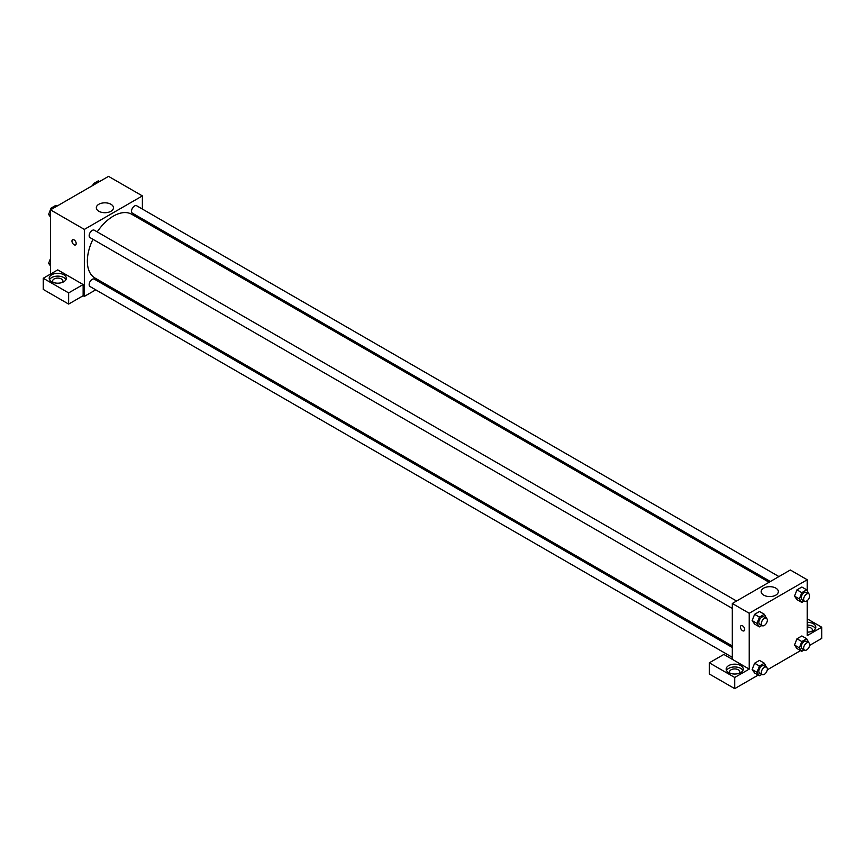 <?xml version="1.0" encoding="UTF-8"?>
<svg xmlns="http://www.w3.org/2000/svg" width="865" height="865" viewBox="0 0 865 865"><rect width="100%" height="100%" fill="white"/><g stroke="black" fill="none" stroke-linecap="round" stroke-linejoin="round"><path stroke-width="1.3" d="M50.505 274.075L50.505 209.86L108.525 176.363L142.379 195.901L142.379 209.06M142.379 218.931L142.379 220.424M98.837 204.27A8.574 4.952 180 0 1 108.179 203.199A8.574 4.952 180 0 1 113.477 207.773A8.574 4.952 180 0 1 104.903 212.714A8.574 4.952 180 0 1 96.329 207.773A8.574 4.952 180 0 1 98.837 204.27M95.745 289.829L84.348 296.403L84.348 229.409L50.505 209.86M84.348 229.409L142.379 195.901M72.584 239.724A2.995 1.73 -120 0 0 72.119 242.124A2.995 1.73 -120 0 0 74.076 244.763A2.995 1.73 60 0 1 72.119 242.124A2.995 1.73 60 0 1 72.584 239.724A2.995 1.73 60 0 1 75.569 241.454A2.995 1.73 60 0 1 75.569 244.903A2.995 1.73 60 0 1 74.076 244.763A2.995 1.73 -120 0 0 75.579 244.903M83.137 284.542L57.76 269.88L43.25 278.26L68.638 292.911L83.137 284.542L83.137 295.711L84.348 296.403M51.716 274.767A8.553 4.93 180 0 1 61.026 273.697A8.553 4.93 180 0 1 66.302 278.26A8.553 4.93 180 0 1 57.76 283.19A8.553 4.93 180 0 1 49.208 278.26A8.553 4.93 180 0 1 51.716 274.767M65.956 279.654A8.553 4.93 0 0 0 51.716 277.557A8.553 4.93 0 0 0 49.554 279.654M53.23 282.444A5.125 2.963 180 0 1 52.624 281.049A5.125 2.963 180 0 1 55.793 278.314A5.125 2.963 180 0 1 61.383 278.963A5.125 2.963 180 0 1 62.886 281.049A5.125 2.963 180 0 1 62.28 282.444M68.638 292.911L68.638 304.08L83.137 295.711M43.25 278.26L43.25 289.429L68.638 304.08M105.584 284.142L104.287 284.888M736.569 601.024L94.317 230.22A4.271 2.465 120 0 0 90.047 232.696A4.271 2.465 120 0 0 90.047 237.626L732.298 608.43M732.298 647.463L94.317 279.136A4.271 2.465 120 0 0 91.03 280.282A4.271 2.465 120 0 0 89.16 284.585A4.271 2.465 120 0 0 90.047 286.542L732.298 657.335M778.922 576.566L136.681 205.773A4.271 2.465 120 0 0 133.383 206.919A4.271 2.465 120 0 0 131.523 211.211A4.271 2.465 120 0 0 132.41 213.168L770.38 581.507M769.082 582.253L131.761 214.293A36.795 21.236 120 0 0 97.226 231.906M92.955 239.302A36.795 21.236 120 0 0 87.354 261.176A36.795 21.236 120 0 0 94.966 278.011L732.298 645.971M732.298 659.325L723.832 654.437L709.322 662.817L734.709 677.468L749.22 669.099L732.298 659.325L732.298 603.489L790.318 569.992L807.24 579.766L807.24 590.611M709.322 662.817L709.322 673.986L734.709 688.637L758.216 675.068M767.277 669.845L800.568 650.621M809.629 645.387L821.75 638.392L821.75 627.222L807.24 635.591L807.24 600.602M807.24 627.049A5.125 2.963 180 0 1 810.873 627.914A5.125 2.963 180 0 1 812.376 630.012A5.125 2.963 180 0 1 811.77 631.407M815.446 628.617A8.553 4.93 0 0 0 807.24 625.081M807.24 622.281A8.553 4.93 180 0 1 815.792 627.222A8.553 4.93 180 0 1 807.24 632.153M730.19 673.284A5.125 2.963 180 0 1 729.584 671.889A5.125 2.963 180 0 1 734.709 668.926A5.125 2.963 180 0 1 739.845 671.889A5.125 2.963 180 0 1 739.24 673.284M742.916 670.494A8.553 4.93 0 0 0 728.665 668.396A8.553 4.93 0 0 0 726.514 670.494M728.665 665.607A8.553 4.93 180 0 1 737.986 664.536A8.553 4.93 180 0 1 743.262 669.099A8.553 4.93 180 0 1 734.709 674.03A8.553 4.93 180 0 1 726.168 669.099A8.553 4.93 180 0 1 728.665 665.607M734.709 677.468L734.709 688.637M807.24 618.843L821.75 627.222M801.801 641.56L796.968 638.77L801.855 635.948L796.968 638.77L794.524 645.063L796.968 648.534L794.524 645.063L799.357 647.853L801.801 641.56L806.688 638.738L808.905 642.792M804.201 601.034L801.801 602.418L796.968 599.629L794.524 596.158L796.968 589.854L801.855 587.032L796.968 589.854L801.801 592.644L806.688 589.822L808.905 593.887M761.849 625.482L759.448 626.876L754.604 624.076L752.161 620.616M759.448 626.876L757.005 623.395L759.448 617.102L754.604 614.312L759.492 611.49L754.604 614.312L752.172 620.605L754.604 624.076M759.448 666.007L754.604 663.217L759.492 660.395L754.604 663.217L752.172 669.521L754.604 672.992L752.172 669.521L757.005 672.31L759.448 666.007L764.336 663.196L766.552 667.25M749.22 669.099L749.22 613.263L807.24 579.766M775.829 588.124A8.574 4.952 180 0 1 778.349 591.628A8.574 4.952 180 0 1 769.774 596.58A8.574 4.952 180 0 1 761.189 591.628A8.574 4.952 180 0 1 766.487 587.054A8.574 4.952 180 0 1 775.829 588.124M749.22 613.263L732.298 603.489M741.078 625.676A2.995 1.73 -120 0 0 740.613 628.077A2.995 1.73 -120 0 0 742.57 630.704A2.995 1.73 60 0 1 740.613 628.077A2.995 1.73 60 0 1 741.078 625.676A2.995 1.73 60 0 1 744.062 627.406A2.995 1.73 60 0 1 744.062 630.855A2.995 1.73 60 0 1 742.57 630.715A2.995 1.73 -120 0 0 744.062 630.855M759.448 617.102L764.336 614.28L766.552 618.334M766.444 618.27L764.022 616.875A4.271 2.465 120 0 0 760.735 618.021A4.271 2.465 120 0 0 758.865 622.324A4.271 2.465 120 0 0 759.751 624.281L762.173 625.676A4.271 2.465 120 0 0 766.444 623.211A4.271 2.465 120 0 0 766.444 618.27A4.271 2.465 120 0 0 763.146 619.416A4.271 2.465 120 0 0 761.287 623.719A4.271 2.465 120 0 0 762.173 625.676M757.005 623.395L752.172 620.605M764.336 614.28L759.492 611.49M801.801 602.418L799.357 598.937L801.801 592.644M808.797 593.812L806.385 592.417A4.271 2.465 120 0 0 803.088 593.563A4.271 2.465 120 0 0 801.228 597.866A4.271 2.465 120 0 0 802.104 599.823L804.526 601.218A4.271 2.465 120 0 0 808.797 598.753A4.271 2.465 120 0 0 808.797 593.812A4.271 2.465 120 0 0 805.51 594.958A4.271 2.465 120 0 0 803.639 599.261A4.271 2.465 120 0 0 804.526 601.218M796.968 599.629L794.524 596.147L799.357 598.937M806.688 589.822L801.855 587.032M761.849 674.397L759.448 675.781L757.005 672.31M766.444 667.185L764.022 665.791A4.271 2.465 120 0 0 760.735 666.926A4.271 2.465 120 0 0 758.865 671.229A4.271 2.465 120 0 0 759.751 673.186L762.173 674.581A4.271 2.465 120 0 0 766.444 672.116A4.271 2.465 120 0 0 766.444 667.185A4.271 2.465 120 0 0 763.146 668.331A4.271 2.465 120 0 0 761.287 672.624A4.271 2.465 120 0 0 762.173 674.581M759.448 675.781L754.604 672.992M764.336 663.196L759.492 660.395M804.201 649.939L801.801 651.323L799.357 647.853M808.797 642.727L806.385 641.333A4.271 2.465 120 0 0 803.088 642.479A4.271 2.465 120 0 0 801.228 646.782A4.271 2.465 120 0 0 802.104 648.728L804.526 650.134A4.271 2.465 120 0 0 808.797 647.658A4.271 2.465 120 0 0 808.797 642.727A4.271 2.465 120 0 0 805.51 643.874A4.271 2.465 120 0 0 803.639 648.177A4.271 2.465 120 0 0 804.526 650.134M801.801 651.323L796.968 648.534M806.688 638.738L801.855 635.948M50.505 217.104L48.613 214.412L51.057 208.119L55.944 205.297L57.177 206.011M50.505 215.504L48.613 214.412M52.289 208.833L51.057 208.119M92.706 185.499L93.42 183.661L98.307 180.839L99.54 181.553M94.653 184.375L93.42 183.661M50.505 266.009L48.613 263.328L50.505 258.462M50.505 264.42L48.613 263.328"/></g></svg>
